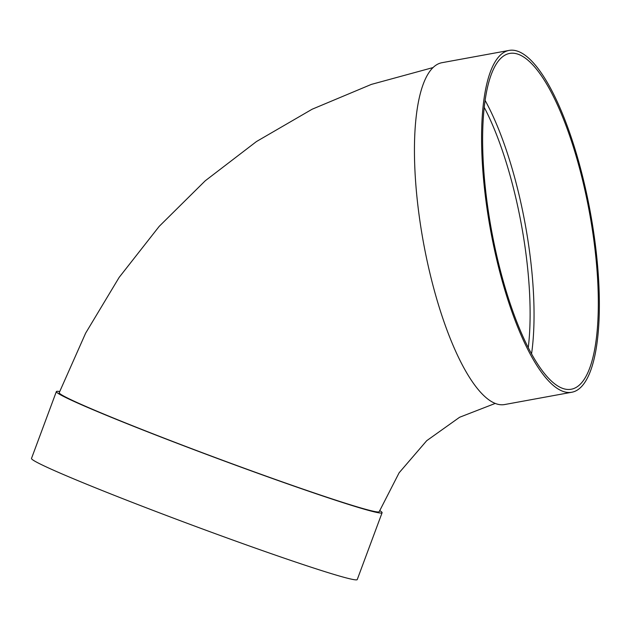<?xml version="1.0" encoding="UTF-8"?>
<svg xmlns="http://www.w3.org/2000/svg" width="630" height="630" viewBox="0 0 630 630"><rect width="100%" height="100%" fill="white"/><g stroke="black" fill="none" stroke-linecap="round" stroke-linejoin="round"><path stroke-width="0.94" d="M485.147 100.469A170.698 49.786 -100.4 0 1 531.547 353.942M571.756 392.254L504.622 404.547A173.77 50.676 -100.4 0 1 497.842 404.271A173.77 50.676 -100.4 0 1 421.541 231.525A173.77 50.676 -100.4 0 1 442.047 62.685L509.182 50.4A173.77 50.676 -100.4 0 1 590.318 212.2A173.77 50.676 -100.4 0 1 571.756 392.254A173.77 50.676 -100.4 0 1 564.976 391.986A173.77 50.676 -100.4 0 1 488.675 219.24A173.77 50.676 -100.4 0 1 509.182 50.4M433.141 67.536L371.369 84.396L312.165 109.21L256.489 141.529L205.238 180.794L159.225 226.335L119.149 277.397L85.648 333.136L59.236 392.671A170.698 6.41 20.4 0 0 191.465 448.607A170.698 6.41 20.4 0 0 370.353 510.536A170.698 6.41 20.4 0 0 379.221 511.67L399.121 472.791L426.723 440.685L459.601 417.265L495.219 403.428M379.646 510.528A173.77 6.528 -159.6 0 1 382.095 512.741A173.77 6.528 -159.6 0 1 216.948 458.293A173.77 6.528 -159.6 0 1 56.353 391.6A173.77 6.528 -159.6 0 1 59.661 391.529M382.095 512.741L357.241 579.576A173.77 6.528 -159.6 0 1 192.095 525.121A173.77 6.528 -159.6 0 1 31.5 458.427L56.353 391.6M564.543 388.97A170.698 49.786 -100.4 0 1 489.597 219.279A170.698 49.786 -100.4 0 1 509.741 53.416A170.698 49.786 -100.4 0 1 589.444 212.365A170.698 49.786 -100.4 0 1 571.205 389.238A170.698 49.786 -100.4 0 1 564.543 388.97M528.263 347.744A167.627 48.888 79.6 0 0 524.955 246.432A167.627 48.888 79.6 0 0 484.273 107.431"/></g></svg>
